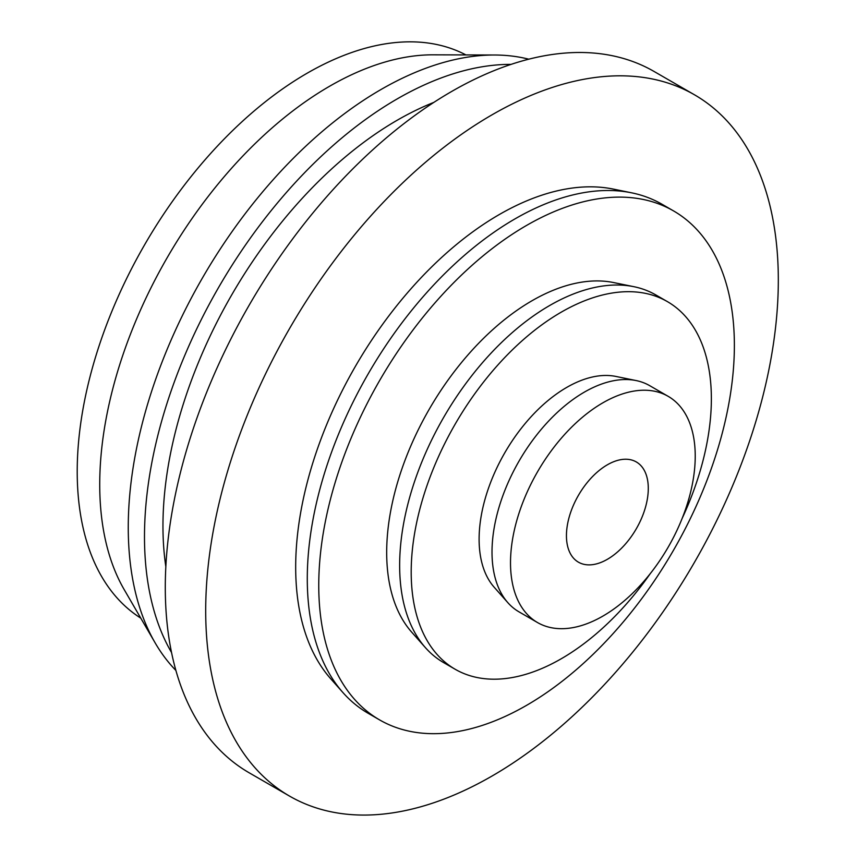 <?xml version="1.0" encoding="UTF-8"?>
<svg xmlns="http://www.w3.org/2000/svg" width="857" height="857" viewBox="0 0 857 857"><rect width="100%" height="100%" fill="white"/><g stroke="black" fill="none" stroke-linecap="round" stroke-linejoin="round"><path stroke-width="1.29" d="M433.888 102.369A331.434 191.357 120 0 0 397.327 120.162A331.434 191.357 120 0 0 165.83 566.659M694.459 94.784L654.052 71.452A404.911 233.779 120 0 0 451.596 91.506A404.911 233.779 120 0 0 187.083 448.318A404.911 233.779 120 0 0 249.151 772.778L289.559 796.11A404.911 233.779 120 0 0 694.459 562.331A404.911 233.779 120 0 0 694.459 94.784A404.911 233.779 120 0 0 492.004 114.838A404.911 233.779 120 0 0 227.491 471.65A404.911 233.779 120 0 0 289.559 796.11M673.506 210.886L662.043 204.266A293.887 169.675 120 0 0 631.534 192.804L613.312 189.086A287.877 166.204 120 0 0 499.245 214.571A287.877 166.204 120 0 0 319.447 443.23A287.877 166.204 120 0 0 330.641 678.68L342.971 692.606A293.887 169.675 120 0 0 368.156 713.292L379.619 719.912A293.887 169.675 120 0 0 673.506 550.237A293.887 169.675 120 0 0 673.506 210.886A293.887 169.675 120 0 0 526.562 225.434A293.887 169.675 120 0 0 334.573 484.419A293.887 169.675 120 0 0 379.619 719.912M631.534 192.804A293.887 169.675 120 0 0 515.1 218.824A293.887 169.675 120 0 0 331.541 452.239A293.887 169.675 120 0 0 342.971 692.606M682.204 518.281A212.247 122.54 120 0 0 667.399 301.621L655.862 294.958A212.247 122.54 120 0 0 633.826 286.677L613.462 282.531A205.541 118.673 120 0 0 532.026 300.732A205.541 118.673 120 0 0 403.647 463.98A205.541 118.673 120 0 0 411.639 632.091L425.426 647.656A212.247 122.54 120 0 0 443.605 662.59L455.153 669.253A212.247 122.54 120 0 0 650.184 573.74M633.826 286.677A212.247 122.54 120 0 0 549.733 305.478A212.247 122.54 120 0 0 417.166 474.06A212.247 122.54 120 0 0 425.426 647.656M667.399 301.621A212.247 122.54 120 0 0 561.281 312.141A212.247 122.54 120 0 0 422.619 499.181A212.247 122.54 120 0 0 455.153 669.253M668.181 396.341L649.67 385.65A130.618 75.416 120 0 0 636.119 380.562L615.84 376.427A123.933 71.559 120 0 0 566.745 387.396A123.933 71.559 120 0 0 489.336 485.844A123.933 71.559 120 0 0 494.157 587.206L507.869 602.696A130.618 75.416 120 0 0 519.063 611.887L537.564 622.578A130.618 75.416 120 0 0 668.181 547.162A130.618 75.416 120 0 0 668.181 396.341A130.618 75.416 120 0 0 602.878 402.811A130.618 75.416 120 0 0 517.542 517.907A130.618 75.416 120 0 0 537.564 622.578M636.119 380.562A130.618 75.416 120 0 0 584.367 392.12A130.618 75.416 120 0 0 502.791 495.871A130.618 75.416 120 0 0 507.869 602.696M607.377 464.794A57.88 33.423 120 0 0 571.93 556.15A57.88 33.423 120 0 0 642.814 515.218A57.88 33.423 120 0 0 607.377 464.794M465.929 54.923A325.264 187.79 120 0 0 307.202 73.177A325.264 187.79 120 0 0 95.78 356.287A325.264 187.79 120 0 0 140.773 618.133M528.79 59.187A357.562 206.441 120 0 0 494.607 55.009L432.978 54.827A325.264 187.79 120 0 0 329.72 86.171A325.264 187.79 120 0 0 124.211 589.637L155.171 642.921A357.562 206.441 120 0 0 175.889 670.442M494.607 55.009A357.562 206.441 120 0 0 381.097 89.46A357.562 206.441 120 0 0 155.171 642.921M511.093 64.382A357.562 206.441 120 0 0 397.327 98.834A357.562 206.441 120 0 0 171.539 652.52"/></g></svg>
